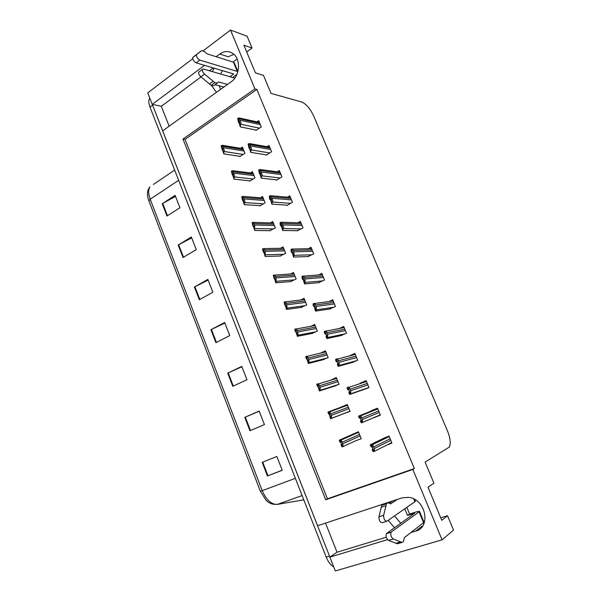<?xml version="1.0" encoding="UTF-8"?>
<svg xmlns="http://www.w3.org/2000/svg" width="601" height="601" viewBox="0 0 601 601"><rect width="100%" height="100%" fill="white"/><g stroke="black" fill="none" stroke-linecap="round" stroke-linejoin="round"><path stroke-width="0.9" d="M220.529 89.414L219.32 85.83M220.59 74.006L222.498 70.663M216.45 92.329L211.552 85.59M212.273 71.594L214.189 68.206M389.215 502.105L388.607 502.917M411.046 532.509L415.667 531.111C431.593 527.287 425.516 498.755 408.515 497.343L402.024 497.883L317.561 525.74L162.653 130.86L231.16 81.796C239.919 76.064 241.121 59.161 233.09 53.647C228.808 50.709 224.361 50.83 219.756 54.015L216.135 56.719M422.511 526.175L421.782 526.401L422.533 526.145M246.718 51.979L252.067 48.065L247.116 36.233L230.506 30.05L254.929 88.903L182.944 139.064L325.712 499.747L412.857 469.464L442.066 539.841L453.522 530.074L447.527 515.718L440.728 517.807M442.066 539.841L335.29 570.95L329.866 557.112L387.525 539.638M230.506 30.05L203.228 50.754M192.726 58.725L147.748 92.862L152.256 104.364L204.55 65.359M169.151 126.202L161.301 106.272L152.256 104.364M325.539 523.11L337.011 552.221L329.866 557.112M447.527 515.718L441.773 520.301L427.987 487.216L433.937 483.196L425.11 462.079L449.278 447.099C450.953 443.576 450.389 438.279 447.595 431.21L313.669 115.993C310.176 108.571 306.172 103.898 301.679 101.99L271.013 93.41L263.463 75.335L255.402 72.841L243.878 45.173L252.067 48.065M232.955 62.046L237.147 58.981M400.754 523.246L394.519 515.981M424.253 522.862L423.269 523.163M256.867 89.444L185.018 139.409L327.417 498.8L414.344 468.57L256.867 89.444L254.929 88.903M414.344 468.57L412.857 469.464M327.417 498.8L325.712 499.747M185.018 139.409L182.944 139.064M318.628 282.658L324.54 280.006L321.798 273.357L318.703 274.973M297.255 230.724L303.017 227.899L300.335 221.393L297.871 222.798M286.73 205.159L286.88 205.519L292.424 202.259L289.765 195.821L287.526 197.151M276.317 179.857L276.468 180.232L281.944 176.882L279.315 170.504L277.249 171.781M266.01 154.818L266.168 155.208L271.569 151.76L268.963 145.457L267.054 146.689M307.885 256.552L313.722 253.817L311.01 247.244L308.275 248.731M329.491 309.034L335.471 306.472L332.699 299.756L329.1 301.544M340.466 335.696L346.522 333.217L343.719 326.433L339.325 328.507M351.555 362.643L357.685 360.254L354.853 353.396L348.941 356.055M362.771 389.884L368.976 387.585L366.114 380.651L360.037 383.235L360.179 383.596M374.138 417.492L380.388 415.208L377.488 408.199L371.328 410.678L371.628 411.4M387.149 444.913L391.92 443.14L388.997 436.056L382.86 438.685M382.987 439L383.19 439.489M255.808 130.034L255.973 130.432L261.3 126.901L258.723 120.658L256.943 121.853M290.478 281.584L296.143 278.984L293.491 272.471L290.629 273.996M269.811 230.694L275.341 227.929L272.749 221.551L270.42 222.903M259.632 205.632L259.782 205.985L265.101 202.792L262.532 196.482L260.391 197.774M249.565 180.826L249.708 181.194L254.967 177.911L252.42 171.661L250.444 172.908M280.089 256.003L285.693 253.321L283.063 246.883L280.502 248.311M300.973 307.427L306.705 304.91L304.031 298.329L300.763 299.989M311.573 333.54L317.381 331.106L314.676 324.457L310.807 326.328M322.286 359.924L328.169 357.58L325.434 350.864L320.543 353.11M333.119 386.586L339.069 384.332L336.305 377.541L330.542 380.253M344.057 413.533L350.082 411.369L347.288 404.511L341.383 406.945L341.586 407.44M355.206 440.984L361.216 438.692L358.391 431.766L352.509 434.35M352.577 434.5L352.742 434.906M239.589 156.275L239.746 156.651L244.93 153.278L242.413 147.095L240.565 148.304M343.133 446.52L355.214 440.999M347.378 404.736L341.383 406.945M380.328 415.058L374.205 417.657M337.011 552.221L386.278 537.189M388.208 520.346L394.519 527.746M213.235 67.921L209.388 70.76M201.012 76.951L161.301 106.272M219.756 54.015L228.2 56.749L233.954 54.375M329.881 557.097L152.278 104.364M260.346 491.25L148.642 200.238C146.772 194.747 147.17 190.284 149.837 186.851C148.177 189.886 148.297 194.003 150.197 199.201L262.201 490.664L260.346 491.25L266.033 500.22C268.917 503.014 271.975 504.404 275.205 504.382M333.698 566.886C330.67 565.18 328.176 561.92 326.215 557.112L149.995 107.113C148.642 103.53 148.455 100.728 149.416 98.692L149.799 98.083M178.196 245.013L191.343 237.004L196.272 249.648L183.035 257.529L178.196 245.013L178.685 244.735L183.515 257.243M162.247 203.731L175.101 195.325L179.947 207.758L167.003 216.037L162.247 203.731L162.721 203.439L167.476 215.736M227.704 373.138L241.767 366.4L246.951 379.712L232.797 386.315L227.704 373.138L228.215 372.898L233.308 386.075M244.78 417.334L259.166 411.054L264.44 424.599L249.963 430.744L244.78 417.334L245.306 417.109L250.489 430.526M262.156 462.312L276.873 456.497L282.245 470.29L267.43 475.962L262.156 462.312M194.416 286.993L207.863 279.397L212.874 292.251L199.337 299.726L194.416 286.993L194.912 286.73L199.832 299.456M210.921 329.701L224.669 322.519L229.762 335.606L215.924 342.653L210.921 329.701L211.424 329.446L216.428 342.397M224.872 323.045L211.424 329.446M208.134 280.096L194.912 286.73M282.207 470.2L267.43 475.962M259.226 411.212L245.306 417.109M241.903 366.745L228.215 372.898M175.507 196.362L162.721 203.439M191.681 237.876L178.685 244.735M221.882 147.763L223.85 153.901L223.888 151.46C224.601 150.889 224.496 149.995 223.572 148.763L222.325 145.292L221.123 145.78L222.205 149.829L222.085 147.793M240.19 156.365L223.85 153.901M222.776 149.912L222.205 149.829M223.512 151.707L221.476 145.968L222.242 145.457M222.806 149.273L223.572 148.763M238.409 120.478L240.31 126.871L240.475 124.182C241.211 123.581 241.129 122.634 240.22 121.342L238.913 117.894L237.643 118.457L238.627 122.762L238.71 120.538M256.394 130.154L240.31 126.871M239.363 122.912L238.627 122.762M240.092 124.445L238.071 118.54L238.86 117.999M239.431 121.875L240.22 121.342M238.071 118.54L237.643 118.457M232.106 173.126L234.022 179.143L234.142 176.882C234.863 176.333 234.773 175.462 233.864 174.267L232.602 170.714L231.34 171.135L232.362 175.026L232.294 173.148M250.189 180.893L234.022 179.143M232.97 175.094L232.362 175.026M233.759 177.122L231.738 171.428L232.512 170.932M233.083 174.771L233.864 174.267M231.738 171.428L231.34 171.135M242.436 198.758L244.306 204.656L244.502 202.575C245.238 202.041 245.155 201.2 244.261 200.05L242.977 196.407L241.677 196.76L242.624 200.494L242.616 198.773M260.301 205.677L244.306 204.656M243.262 200.539L242.624 200.494M244.111 202.815L242.113 197.158L242.902 196.67M243.473 200.531L244.261 200.05M242.113 197.158L241.677 196.76M252.878 224.661L254.689 230.431L254.554 224.992L253.457 222.362L252.112 222.655L252.998 226.224L253.044 224.661M270.525 230.701L254.689 230.431M253.66 226.239L252.998 226.224M254.576 228.771L252.6 223.159L253.397 222.686M253.975 226.569L254.771 226.104M252.6 223.159L252.112 222.655M248.882 146.081L250.73 152.361L250.978 149.852C251.721 149.273 251.654 148.349 250.76 147.095L249.438 143.571L248.108 144.06L249.024 148.199L249.175 146.133M266.619 154.915L250.73 152.361M249.828 148.334L249.024 148.199M250.587 150.107L248.581 144.248L249.377 143.722M249.963 147.621L250.76 147.095M248.581 144.248L248.108 144.06M259.467 171.961L261.255 178.114L261.585 175.8C262.344 175.237 262.291 174.343 261.412 173.126L260.068 169.52L258.693 169.933L259.534 173.914L259.737 171.999M276.963 179.932L261.255 178.114M260.391 174.02L259.534 173.914M261.187 176.048L259.204 170.226L260.015 169.715M260.601 173.636L261.412 173.126M259.204 170.226L258.693 169.933M270.157 198.127L271.892 204.145L272.313 202.026C273.087 201.478 273.042 200.614 272.178 199.442L270.811 195.746L269.383 196.084L269.383 198.014L270.157 199.9L270.42 198.142M287.413 205.204L271.892 204.145M271.059 199.968L270.157 199.9M271.907 202.267L269.947 196.489L270.766 195.994M271.351 199.938L272.178 199.442M269.947 196.489L269.383 196.084M280.967 224.564L282.643 230.453L283.154 228.53C283.935 228.004 283.905 227.17 283.063 226.036L281.666 222.242L280.194 222.52L280.111 224.256L280.892 226.164L281.208 224.571M297.991 230.739L282.643 230.453M281.831 226.186L280.892 226.164M282.748 228.763L280.802 223.031L281.636 222.55M282.222 226.517L283.063 226.036M280.802 223.031L280.194 222.52M409.589 514.028L416.636 511.797L419.513 511.346L419.085 511.834L391.334 531.983L386.638 533.425L414.63 513.246L407.553 515.478L409.589 514.028L406.877 507.432M407.553 515.478L404.834 508.844M389.305 503.255L392.956 500.873M397.471 499.386L390.612 503.878L388.524 502.879L386.571 503.353L383.611 515.312C383.686 519.084 384.798 521.052 386.961 521.21L415.389 501.354M383.716 504.299L381.733 505.336L378.953 516.815C379.006 520.579 380.117 522.532 382.289 522.69L386.481 521.36M381.733 505.336L386.33 503.818M381.252 507.184L385.857 505.674M386.638 533.425L386.375 533.703C385.647 536.362 386.36 538.594 388.501 540.397L393.212 538.969L402.039 542.403L403.369 541.771L404.375 537.61L424.043 522.322M398.418 543.477L397.359 543.792L388.501 540.397M393.212 538.969C391.071 537.159 390.357 534.92 391.071 532.261L391.334 531.983M402.039 542.403L397.359 543.792M400.597 541.884L395.909 543.281M234.811 78.115L203.408 69.032L202.379 69.408C202.139 70.85 202.875 72.413 204.595 74.111L214.85 82.653L211.146 85.334L200.884 76.853L204.595 74.111M232.677 77.499L236.892 74.441M229.95 76.71L233.721 73.991L196.099 62.85L199.78 60.077C197.496 58.71 196.369 56.93 196.414 54.744L201.771 50.522L204.603 51.709L206.999 53.82L233.473 62.211L237.275 71.421L237.846 71.714M237.898 71.527L234.315 62.85L233.473 62.211M199.78 60.077L237.275 71.421M200.899 51.13L192.741 57.531C192.688 59.717 193.807 61.497 196.099 62.85M214.85 82.653L217.382 83.051L218.479 81.954L227.486 84.425M223.835 87.04L215.105 84.703M199.254 71.737L198.676 72.165C198.428 73.607 199.164 75.163 200.884 76.853M217.126 83.231L213.686 85.725L211.146 85.334M213.16 81.278L209.464 83.967M263.433 250.835L265.191 256.477L265.176 251.316L264.049 248.581L262.667 248.829L262.72 250.339L263.478 252.225L263.433 250.835M280.87 255.981L265.191 256.477M264.155 252.21L263.478 252.225M265.154 255.012L263.193 249.438L264.004 248.979M264.583 252.886L265.394 252.435M263.193 249.438L262.667 248.829M274.101 277.294L275.799 282.801L276.25 281.313L275.912 277.925L274.747 275.078L273.327 275.281L274.071 278.503L274.229 277.286M291.342 281.508L275.799 282.801M274.755 278.458L274.071 278.503M275.844 281.523L273.906 276.002L274.725 275.558M275.311 279.488L276.129 279.044M273.906 276.002L273.327 275.281M284.882 304.038L286.519 309.41L287.06 308.125L286.76 304.82L285.55 301.852L284.108 302.018L284.776 305.068L284.987 304.023M301.972 307.291L286.519 309.41M285.46 304.977L284.776 305.068M286.654 308.328L284.731 302.851L285.558 302.423M286.151 306.375L286.985 305.947M284.731 302.851L284.108 302.018M291.898 251.293L293.513 257.048L294.114 255.327L293.836 251.789L292.634 249.017L291.117 249.242L290.952 250.782L291.74 252.713L291.898 251.293M308.696 256.529L293.513 257.048M292.71 252.683L291.74 252.713M293.701 255.553L291.778 249.873L292.619 249.4M293.213 253.389L294.062 252.931M291.778 249.873L291.117 249.242M302.949 278.316L304.497 283.935L305.195 282.417L304.955 278.969L303.708 276.084L302.16 276.257L301.912 277.594L302.709 279.548L303.129 278.301M319.544 282.575L304.497 283.935M303.693 279.465L302.709 279.548M304.775 282.643L302.866 277.001L303.73 276.55M304.324 280.562L305.188 280.111M302.866 277.001L302.16 276.257M314.113 305.631L314.744 306.472L314.804 309.139L315.608 311.108L316.396 309.808L316.201 306.442L314.901 303.43L313.331 303.565L312.993 304.707L313.797 306.675L314.263 305.608M330.565 308.876L315.608 311.108M314.774 306.54L313.797 306.675M315.968 310.018L314.09 304.429L314.954 303.993M315.563 308.028L316.434 307.599M314.09 304.429L313.331 303.565M295.775 331.068L297.36 336.297L297.991 335.223L297.728 332.007L296.458 328.905L295.001 329.04L294.806 329.964L295.594 331.91L295.865 331.053M312.79 333.3L297.36 336.297M296.27 331.79L295.594 331.91M297.578 335.426L295.669 329.994L296.518 329.581M297.104 333.555L297.953 333.142M295.669 329.994L295.001 329.04M306.795 358.391L308.313 363.485L309.034 362.613L308.816 359.488L307.479 356.243L306.014 356.355L305.736 357.077L306.525 359.045L306.856 358.376M323.924 359.503L308.313 363.485M307.179 358.887L306.525 359.045M308.613 362.809L306.735 357.43L307.592 357.032M308.185 361.028L309.042 360.638M306.735 357.43L306.014 356.355M317.929 386.015L319.394 390.958L320.205 390.312L320.025 387.277L318.605 383.866L317.576 383.784L316.78 384.482L317.583 386.473L317.967 386M335.869 385.707L319.394 390.958M318.192 386.285L317.583 386.473M319.777 390.5L317.921 385.166L318.785 384.783M319.386 388.809L320.258 388.426M317.921 385.166L317.148 383.971M329.19 413.939L330.588 418.739L331.497 418.311L331.361 415.366L329.844 411.79L327.951 412.188L328.762 414.202L329.19 413.939M350.022 411.227L330.588 418.739M329.295 413.999L328.762 414.202M331.061 418.491L329.228 413.21L330.107 412.849M330.708 416.891L331.594 416.531M329.228 413.21L328.401 411.895M339.234 440.202L340.053 442.238L340.572 442.171L341.285 443.433L341.601 444.74L341.083 444.778L341.901 446.821L342.908 446.618L342.818 443.771L341.188 440.015L339.234 440.202L358.279 431.811M341.631 444.53L341.083 444.778M342.472 446.791L340.654 441.562L341.548 441.217M342.157 445.288L343.051 444.943M340.654 441.562L339.783 440.12M325.404 333.255L326.08 334.179L326.433 335.756L326.02 336.59L326.839 338.581L327.718 337.499L327.568 334.224L326.208 331.068L324.615 331.181L324.187 332.105L325.006 334.096L325.517 333.232M341.826 335.411L326.839 338.581M325.96 333.908L325.006 334.096M327.282 337.702L325.426 332.165L326.313 331.744M326.914 335.801L327.8 335.388M325.426 332.165L324.615 331.181M336.823 361.178L337.529 362.193L337.86 363.71L337.364 364.341L338.19 366.362L339.167 365.498L339.062 362.313L337.619 359.007L336.47 358.902L335.516 359.811L336.335 361.825L336.898 361.156M353.538 362.095L338.19 366.362M337.244 361.584L336.335 361.825M338.731 365.693L336.898 360.202L337.792 359.804M338.401 363.883L339.295 363.485M336.898 360.202L336.034 359.097M348.37 389.41L349.113 390.522L349.414 391.98L348.835 392.408L349.669 394.444L350.744 393.813L350.691 390.725L349.158 387.247L348.017 387.142L346.965 387.825L347.791 389.861L348.4 389.403M367.083 388.381L349.669 394.444M348.618 389.583L347.791 389.861M350.3 394.001L348.49 388.562L349.399 388.178M350.015 392.288L350.924 391.897M348.49 388.562L347.573 387.329M358.534 416.147L359.375 418.206L360.044 417.965L360.833 419.175L361.103 420.557L360.427 420.783L361.269 422.841L362.456 422.443L362.441 419.453L360.803 415.794L358.534 416.147L377.586 408.432M361.156 420.475L360.427 420.783M362.005 422.623L360.217 417.237L361.141 416.869M361.757 421L362.681 420.64M360.217 417.237L359.248 415.877M370.246 444.793L371.095 446.874L372.079 447.024L372.68 448.143L372.92 449.465L372.154 449.473L373.011 451.554L374.295 451.396L374.333 448.504L372.56 444.657L370.246 444.793L385.812 437.258M372.973 449.067L372.154 449.473M373.837 451.561L372.079 446.243L373.011 445.889M373.634 450.044L374.573 449.698M372.079 446.243L371.05 444.74M421.782 526.401L415.667 531.111M148.898 200.922L150.197 199.201L178.655 180.3M153.368 184.462L174.658 170.091M295.361 478.321L262.201 490.664C266.333 500.077 271.412 504.652 277.459 504.374L303.79 499.852M326.215 557.112L329.476 556.12M149.995 107.113L152.579 105.19M277.459 504.374L302.115 495.57M262.697 462.101L267.971 475.752M243.465 149.687L222.806 146.306M244.006 151.009L223.362 147.673M243.142 154.442L223.888 151.46M259.812 123.295L239.438 118.855M260.361 124.632L240.009 120.238M259.437 128.141L240.475 124.182M253.479 174.26L233.09 171.788M254.028 175.597L233.646 173.178M253.186 179.023L234.142 176.882M263.591 199.089L243.48 197.549M264.147 200.441L244.044 198.946M263.336 203.852L244.502 202.575M273.816 224.173L253.983 223.58M274.372 225.54L254.554 224.992M273.598 228.928L254.974 228.545M270.059 148.101L249.971 144.586M270.615 149.454L250.542 145.983M269.706 152.954L250.978 149.852M280.412 173.163L260.609 170.594M280.975 174.53L261.195 172.014M280.081 178.016L261.585 175.8M290.869 198.488L271.367 196.888M291.44 199.863L271.952 198.315M290.576 203.341L272.313 202.026M301.439 224.075L282.245 223.459M302.01 225.465L282.838 224.909M301.199 228.928L283.154 228.53M413.781 498.98L414.96 501.843M419.085 511.834L423.645 522.878M378.953 516.815L383.611 515.312M192.951 57.245L196.625 54.458M284.138 249.513L264.598 249.888M284.701 250.895L265.176 251.316M283.98 254.261L265.552 254.786M294.573 275.115L275.326 276.475M295.136 276.513L275.912 277.925M294.498 279.848L276.25 281.313M305.113 300.981L286.166 303.355M305.684 302.393L286.76 304.82M305.173 305.676L287.06 308.125M312.114 249.926L293.235 250.324M312.7 251.338L293.836 251.789M311.949 254.771L294.114 255.327M322.91 276.054L304.354 277.489M323.496 277.482L304.955 278.969M322.842 280.877L305.195 282.417M333.818 302.461L315.585 304.947M334.411 303.903L316.201 306.442M333.908 307.239L316.396 309.808M315.758 327.124L297.134 330.527M316.336 328.544L297.728 332.007M316.036 331.752L297.991 335.223M326.523 353.538L308.215 357.993M327.109 354.973L308.816 359.488M327.207 358.016L309.034 362.613M337.394 380.23L319.416 385.767M337.987 381.688L320.025 387.277M339.062 384.317L320.205 390.312M347.423 404.841L328.972 411.662M348.385 407.208L330.745 413.841M348.986 408.68L331.361 415.366M350 411.167L331.497 418.311M358.451 431.909L340.219 439.947M359.496 434.47L342.194 442.223M360.104 435.958L342.818 443.771M344.839 329.153L326.952 332.714M345.44 330.603L327.568 334.224M345.207 333.833L327.718 337.499M355.98 356.123L338.438 360.788M356.588 357.595L339.062 362.313M356.956 360.577L339.167 365.498M367.241 383.393L350.052 389.178M367.857 384.873L350.691 390.725M368.939 387.487L350.744 393.813M377.593 408.447L359.699 415.697M378.63 410.949L361.802 417.883M379.246 412.451L362.441 419.453M380.26 414.9L362.546 422.405M389.012 436.086L371.508 444.575M390.132 438.813L373.687 446.919M390.763 440.33L374.333 448.504M391.709 442.614L374.678 451.201M149.416 98.692L149.889 98.331M243.074 148.717L222.325 145.292M259.444 122.401L238.913 117.894M253.059 173.231L232.602 170.714M263.148 197.992L242.977 196.407M273.335 223.001L253.457 222.362M269.661 147.147L249.438 143.571M279.991 172.141L260.068 169.52M290.418 197.391L270.811 195.746M300.951 222.903L281.666 222.242M414.577 499.401L415.396 501.377M381.981 504.87L386.571 503.353M419.513 511.346L424.058 522.352M386.375 533.703L391.071 532.261M198.676 72.165L202.379 69.408M192.741 57.531L196.414 54.744M283.627 248.258L264.049 248.581M294.017 273.763L274.747 275.078M304.519 299.531L285.55 301.852M311.596 248.671L292.634 249.017M322.346 274.702L303.708 276.084M333.209 300.996L314.901 303.43M315.119 325.562L296.458 328.905M325.832 351.848L307.479 356.243M336.65 378.397L318.605 383.866M347.581 405.217L329.844 411.79M358.617 432.307L341.188 440.015M344.185 327.56L326.208 331.068M355.266 354.395L337.619 359.007M366.467 381.507L349.158 387.247M377.781 408.898L360.803 415.794M389.208 436.559L372.56 444.657"/></g></svg>
